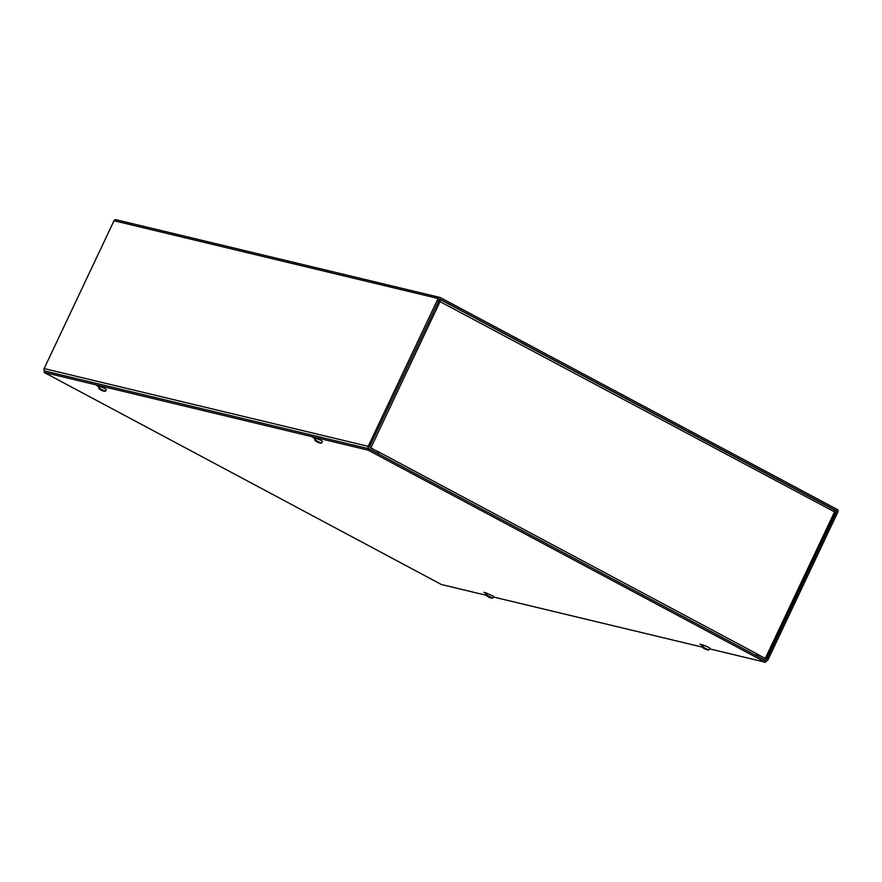 <?xml version="1.0" encoding="UTF-8"?>
<svg xmlns="http://www.w3.org/2000/svg" width="882" height="882" viewBox="0 0 882 882"><rect width="100%" height="100%" fill="white"/><g stroke="black" fill="none" stroke-linecap="round" stroke-linejoin="round"><path stroke-width="1.32" d="M756.778 654.367L757.528 654.554L756.866 655.932L765.73 660.673A1.863 1.676 103.5 0 0 768.013 659.78L837.9 511.935A1.863 1.676 103.5 0 0 837.205 509.465L440.383 297.609A1.863 1.676 103.5 0 0 438.1 298.491L368.213 446.336A1.863 1.676 103.5 0 0 368.908 448.806L377.772 453.546L378.422 452.157L369.437 446.998L439.666 298.965L836.555 510.843L834.802 510.832M44.75 371.013L44.1 372.402L368.18 450.162L765.532 662.294L766.182 660.905L368.841 448.773L44.75 371.013A1.863 1.676 -76.5 0 1 44.133 368.577L114.021 220.732A1.863 1.676 -76.5 0 1 115.939 219.706L440.019 297.466M757.528 654.554L766.789 659.13L836.676 511.273M379.117 452.367A1.863 0.805 -61.9 0 0 379.205 452.201L757.032 653.915A1.863 0.805 118.1 0 1 755.786 655.359M377.959 453.646A1.863 0.805 -61.9 0 0 379.051 452.488M379.205 452.201L370.782 448.078L440.162 301.324L440.25 299.505L439.269 299.274M378.356 452.312L379.062 452.499M757.032 653.915L765.168 658.634L834.537 511.869L835.155 512.596M766.05 659.229L765.168 658.634M440.394 299.582L834.504 509.983L440.327 299.538L439.6 300.894L438.608 300.663M834.416 509.939L834.537 511.869L437.814 300.453M486.445 593.961L483.931 592.318L485.034 592.517L493.799 596.397L492.542 598.194A10.088 9.14 102.7 0 1 492.134 598.161A10.099 10.099 0 0 0 492.597 598.205M99.071 387.143L96.932 385.71L99.357 386.36M702.502 645.8L699.988 644.158L702.811 644.951M315.117 438.993L312.989 437.549L315.414 438.2M368.841 448.773L368.18 450.162M765.532 662.294L709.492 648.843M702.326 647.123L493.435 597.004M486.269 595.284L441.441 584.534L44.1 372.402M315.877 440.978A10.088 9.14 -77.3 0 1 314.951 440.008L315.701 439.302M315.304 439.082L315.392 440.118A10.088 8.886 104.4 0 0 316.219 441.011A10.099 8.136 107.4 0 0 316.296 441.099A10.088 8.765 -85.5 0 0 317.399 441.948L317.774 442.114A10.088 3.969 123.3 0 0 318.589 442.036L319.306 442.422L318.413 442.477M315.921 441.011A10.088 9.228 114.6 0 0 317.035 441.86L317.145 441.959A10.088 4.553 123.9 0 1 316.903 441.838A10.099 10.099 0 0 1 314.808 440.173L314.951 440.008M315.392 440.118L321.213 443.227A10.088 9.14 102.7 0 1 320.805 443.183A10.088 9.14 102.7 0 1 319.923 443.018A10.099 9.768 92.5 0 1 319.868 443.007A10.088 9.04 -88.5 0 1 318.567 442.566L318.446 442.477A10.088 4.73 -67.3 0 0 319.306 442.422M319.692 442.962A10.088 8.886 -75.6 0 1 319.604 442.94A10.099 8.136 -72.6 0 1 319.493 442.918L319.493 442.907A10.088 8.941 115 0 1 318.777 442.709A10.088 8.941 115 0 1 318.193 442.477L318.413 442.069M317.211 441.915L317.233 441.926A10.088 4.145 -67.6 0 0 317.74 442.29A10.088 4.145 -67.6 0 0 317.818 442.323L318.193 442.477M314.731 440.041L315.447 438.1L320.64 440.162L322.47 441.419L321.434 443.205M703.263 647.796A10.088 9.14 -77.3 0 1 702.326 646.826L703.086 646.109M702.678 645.9L702.767 646.925A10.088 8.886 104.4 0 0 703.593 647.829A10.099 8.136 107.4 0 0 703.682 647.917A10.088 8.765 -85.5 0 0 704.784 648.766L705.159 648.932A10.088 3.969 123.3 0 0 705.964 648.854L706.68 649.24A10.088 4.73 -67.3 0 1 705.832 649.284L705.986 648.876M703.296 647.829A10.088 9.228 114.6 0 0 704.42 648.678L704.531 648.777A10.088 4.553 123.9 0 1 704.277 648.645A10.099 10.099 0 0 1 702.182 646.991L702.326 646.826M705.942 649.384L705.942 649.384A10.088 9.04 -88.5 0 0 707.254 649.825A10.099 9.768 92.5 0 0 707.298 649.836A10.088 9.14 102.7 0 0 708.18 650.001A10.088 9.14 102.7 0 0 708.599 650.034L709.856 648.237L708.026 646.969L702.833 644.918L702.116 646.848M702.767 646.925L708.808 650.012M704.597 648.722L704.619 648.744A10.088 4.145 -67.6 0 0 705.126 649.097A10.088 4.145 -67.6 0 0 705.203 649.13L705.578 649.295A10.088 8.941 115 0 0 706.151 649.527A10.088 8.941 115 0 0 706.868 649.736M99.82 389.138A10.088 9.14 -77.3 0 1 98.894 388.168L99.644 387.463M99.247 387.242L99.335 388.267A10.088 8.886 104.4 0 0 100.162 389.171A10.099 8.136 107.4 0 0 100.25 389.26A10.088 8.765 -85.5 0 0 101.342 390.109L101.728 390.274A10.088 3.969 123.3 0 0 102.532 390.197L103.249 390.583A10.088 4.73 -67.3 0 1 102.4 390.627L102.555 390.219M99.864 389.171A10.088 9.228 114.6 0 0 100.978 390.02L101.088 390.12A10.088 4.553 123.9 0 1 100.846 389.998A10.099 10.099 0 0 1 98.751 388.334L98.894 388.168M102.51 390.726L102.51 390.726A10.088 9.04 -88.5 0 0 103.811 391.167A10.099 9.768 92.5 0 0 103.867 391.178A10.088 9.14 102.7 0 0 104.749 391.343A10.088 9.14 102.7 0 0 105.156 391.387L106.413 389.579L104.583 388.323L99.39 386.261L98.685 388.19M99.335 388.267L105.377 391.365M103.635 391.123A10.088 8.886 -75.6 0 1 103.547 391.101A10.099 8.136 -72.6 0 1 103.437 391.079L103.437 391.068A10.088 8.941 115 0 1 102.72 390.869A10.088 8.941 115 0 1 102.147 390.638L102.356 390.23M101.154 390.076L101.187 390.087A10.088 4.145 -67.6 0 0 101.695 390.45A10.088 4.145 -67.6 0 0 101.761 390.483L102.147 390.638M487.206 595.956A10.088 9.14 -77.3 0 1 486.28 594.975L487.029 594.27M486.621 594.06L486.721 595.085A10.088 8.886 104.4 0 0 487.537 595.989A10.099 8.136 107.4 0 0 487.625 596.078A10.088 8.765 -85.5 0 0 488.727 596.927L489.102 597.081A10.088 3.969 123.3 0 0 489.907 597.004L490.635 597.39L489.742 597.456M487.25 595.989A10.088 9.228 114.6 0 0 488.363 596.838L488.474 596.938A10.088 4.553 123.9 0 1 488.22 596.805A10.099 10.099 0 0 1 486.136 595.152L486.28 594.975M492.134 598.161A10.088 9.14 102.7 0 1 491.252 597.996A10.099 9.768 92.5 0 1 491.197 597.985A10.088 9.04 -88.5 0 1 489.885 597.544L489.775 597.445A10.088 4.73 -67.3 0 0 490.635 597.39M486.721 595.085L492.751 598.172M491.02 597.941A10.088 8.886 -75.6 0 1 490.932 597.919A10.099 8.136 -72.6 0 1 490.822 597.897L490.822 597.886A10.088 8.941 115 0 1 490.094 597.676A10.088 8.941 115 0 1 489.521 597.456L489.742 597.048M488.54 596.882L488.562 596.894A10.088 4.145 -67.6 0 0 489.069 597.257A10.088 4.145 -67.6 0 0 489.146 597.29L489.521 597.456M44.133 368.577L368.213 446.336M766.16 658.975L766.789 659.13M438.1 298.491L114.021 220.732M834.78 510.424L836.555 510.843M766.094 659.13L835.375 512.563M317.74 442.29A10.099 10.099 0 0 0 318.777 442.709M317.244 441.926L316.528 441.551M705.126 649.097A10.099 10.099 0 0 0 706.151 649.527M705.787 649.295L706.647 649.229M704.63 648.744L703.902 648.358M101.695 390.45A10.099 10.099 0 0 0 102.72 390.869M102.499 390.197L103.216 390.572M101.187 390.087L100.471 389.701M489.069 597.257A10.099 10.099 0 0 0 490.094 597.676M486.059 595.008L486.776 593.079M488.573 596.905L487.845 596.519"/></g></svg>
